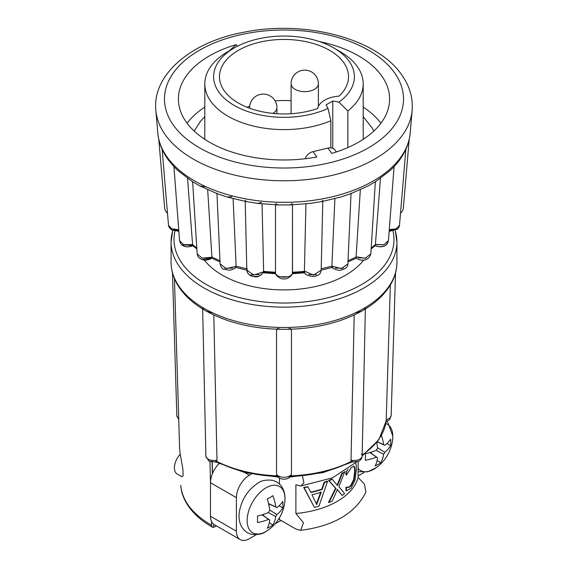 <?xml version="1.0" encoding="UTF-8"?>
<svg xmlns="http://www.w3.org/2000/svg" width="568" height="568" viewBox="0 0 568 568"><rect width="100%" height="100%" fill="white"/><g stroke="black" fill="none" stroke-linecap="round" stroke-linejoin="round"><path stroke-width="0.85" d="M365.38 308.168L363.989 309.801L361.702 311.115L355.93 312.805M390.344 285.029L386.19 420.987L378.842 439.71L362.143 455.926M212.07 312.805L206.291 311.115L204.011 309.801L202.62 308.168M208.768 460.882L205.886 456.246L202.648 308.63M290.596 328.432L287.415 329.319L280.585 329.319L277.404 328.432M276.559 329.206L276.552 474.33L277.212 476.176L278.909 477.07M354.205 314.956L351.01 460.087L351.769 462.125L352.465 461.259M358.117 468.486A26.739 15.435 120 0 0 376.577 467.428A40.378 40.378 0 0 0 392.623 439.632L392.623 439.632A26.739 15.435 120 0 0 392.815 436.437A26.739 15.435 120 0 0 385.8 423.515M266.058 487.784A26.739 15.435 120 0 0 247.144 520.536A26.739 15.435 120 0 0 266.058 531.456A26.739 15.435 120 0 0 268.728 529.695L268.728 529.695A40.378 40.378 0 0 0 284.774 501.899A26.739 15.435 120 0 0 266.058 487.784M376.69 442.607A40.349 21.612 63.3 0 1 377.585 448.131A40.136 31.077 120 0 1 376.414 450.161A40.349 21.612 176.7 0 1 365.267 453.747A37.339 20.001 63.3 0 1 365.409 457.098A37.339 20.001 63.3 0 1 365.267 460.257A40.349 24.864 3.6 0 0 376.414 457.105A40.136 1.619 33.3 0 0 377.585 457.78A40.349 21.612 63.3 0 1 375.121 465.945A37.339 23.004 3.6 0 0 380.759 462.693A40.349 24.864 -123.6 0 0 383.599 454.308A40.136 34.307 -60 0 0 384.77 452.277A40.349 24.864 3.6 0 0 390.614 445.624A37.339 23.004 -123.6 0 0 390.77 442.451A37.339 23.004 -123.6 0 0 390.614 439.114A40.349 21.612 176.7 0 1 384.77 445.333A40.136 1.619 -153.3 0 0 383.599 444.659A40.349 24.864 -123.6 0 0 381.469 435.45M267.272 528.212A37.339 23.004 3.6 0 0 270.247 526.685A37.339 23.004 3.6 0 0 272.917 524.953A40.349 24.864 -123.6 0 0 275.75 516.575A40.136 34.307 -60 0 0 276.928 514.544A40.349 24.864 3.6 0 0 282.765 507.891A37.339 23.004 -123.6 0 0 282.765 501.381A40.349 21.612 176.7 0 1 276.928 507.6A40.136 1.619 -153.3 0 0 275.75 506.926A40.349 24.864 -123.6 0 0 272.917 495.694A37.339 20.001 176.7 0 1 270.247 497.39A37.339 20.001 176.7 0 1 267.272 498.945A40.349 21.612 63.3 0 1 269.743 510.398A40.136 31.077 120 0 1 268.572 512.428A40.349 21.612 176.7 0 1 257.425 516.014A37.339 20.001 63.3 0 1 257.425 522.524A40.349 24.864 3.6 0 0 268.572 519.365A40.136 1.619 33.3 0 0 269.743 520.047A40.349 21.612 63.3 0 1 267.272 528.212M347.85 147.573L347.85 110.93A79.193 45.724 0 0 0 363.193 83.879A79.193 45.724 0 0 0 339.998 51.553L333.778 47.96A70.389 40.64 0 0 0 234.222 47.96A70.389 40.64 0 0 0 234.222 105.435A70.389 40.64 0 0 0 328.027 108.41L330.846 120.75L330.846 147.865M234.222 47.96L228.002 51.553A79.193 45.724 0 0 0 204.807 83.879A79.193 45.724 0 0 0 228.002 116.213A79.193 45.724 0 0 0 330.846 120.75M329.625 50.353A64.525 37.254 0 0 0 259.306 42.28A64.525 37.254 0 0 0 219.475 76.701A64.525 37.254 0 0 0 238.375 103.042A64.525 37.254 0 0 0 317.675 108.474A24.346 14.058 0 0 1 339.039 96.141A64.525 37.254 0 0 0 348.525 76.701A64.525 37.254 0 0 0 329.625 50.353M291.1 100.742A64.525 37.254 0 0 0 275.075 100.87M249.728 106.202A64.525 37.254 0 0 0 247.03 107.231M275.501 204.842L275.501 272.001C274.578 278.313 291.597 279.165 292.435 272.867L292.499 204.842M247.194 268.558L246.824 270.141L253.719 275.061L263.183 271.923L263.609 271.326L261.358 274.777L258.255 276.275L253.754 276.552L249.153 274.678L247.939 273.4L246.867 270.574M262.047 203.876L263.616 271.092M231.85 196.72L227.228 197.032L217.359 193.745L216.94 193.191L220.1 263.864L225.979 268.515L235.344 266.64L236.125 265.902L235.876 267.159L235.301 267.301M233.107 198.672L236.125 265.902M205.928 186.822L199.922 185.992L192.637 181.696L197.16 253.804L202.052 258.113L210.827 257.382L211.892 256.786L211.715 258.156M207.675 189.783L211.892 256.786M191.295 244.772L192.573 244.354L192.886 245.731L188.42 246.846L186.034 246.675C182.506 245.468 176.953 243.764 192.886 245.731C188.597 247.364 185.04 247.158 182.214 245.127C181.469 245.135 180.581 243.629 179.559 240.626L183.492 244.552L191.295 244.772M187.539 178.395L192.573 244.354M192.729 181.845L177.798 170.506L173.929 166.637L179.559 240.626M261.323 202.407L257.922 203.401L246.356 201.619L245.191 200.277M292.342 203.5L290.07 204.927L277.929 204.927L275.657 203.5M322.809 200.277L321.637 201.619L310.078 203.401L290.07 204.927M321.218 268.7A110.788 63.964 0 0 0 331.875 266.136L341.325 268.614L347.893 263.871L351.059 193.198L350.641 193.745L340.772 197.032L321.637 201.619M356.285 258.156L356.108 256.786L365.288 258.262L370.84 253.811L375.363 181.696L368.078 185.992L350.641 193.745M375.114 245.731L379.992 246.853C386.446 245.809 386.78 245.362 388.441 240.612L386.659 244.382C383.911 247.037 380.063 247.492 375.114 245.731L375.427 244.354L383.883 244.751L388.441 240.626L394.071 166.637L390.202 170.506L375.27 181.845M389.279 229.6L396.201 228.854L399.503 225.255L405.879 149.228L402.634 154.489M229.365 50.765L236.26 44.645A105.591 60.961 0 0 0 178.409 99.017A105.591 60.961 0 0 0 186.446 122.347A105.591 60.961 0 0 0 316.837 156.96L313.025 151.642A8.797 6.638 144.3 0 0 305.208 158.735M336.384 151.947L335.077 150.137A8.797 6.638 144.3 0 0 327.928 148.078L331.74 153.395A105.591 60.961 0 0 0 389.591 99.017A105.591 60.961 0 0 0 381.554 75.686A105.591 60.961 0 0 0 319.507 41.606M380.908 123.221A105.591 60.961 0 0 0 363.193 107.103M204.807 107.103A105.591 60.961 0 0 0 187.092 123.221M204.267 260.016A87.259 50.374 0 0 0 222.301 275.168A87.259 50.374 0 0 0 363.726 260.016M179.644 449.252L178.735 419.482L179.644 449.252L180.226 454.23A13.639 7.874 120 0 0 177.216 474.074L181.966 476.815M327.928 148.078L313.025 151.642M165.366 154.489L162.121 149.228L168.49 225.24L171.543 228.741L178.082 229.678M275.501 272.001L275.494 272.214A110.788 63.964 0 0 1 263.609 271.326M292.506 272.228A110.788 63.964 0 0 0 304.391 271.326L305.953 203.876M304.384 271.092L313.564 275.118L321.176 270.141L321.112 269.402M331.875 265.902L334.893 198.672M356.108 256.786L360.325 189.783M375.427 244.354L380.461 178.395M178.785 230.445L173.07 229.294M192.105 244.531L184.181 244.772M209.656 257.851L201.825 258.057M232.553 268.089L224.786 268.231M259.221 274.543L251.496 274.614M287.848 276.772L280.145 276.765M304.391 271.326L304.505 271.902C304.299 274.238 307.444 275.799 313.941 276.588C320.686 274.784 320.203 273.655 321.183 270.119M316.504 274.621L308.779 274.543M331.875 266.136L332.124 267.159L332.699 267.301M343.214 268.231L335.454 268.096M366.175 258.049L358.337 257.851M383.819 244.765L375.895 244.531M394.93 229.294L389.215 230.445M332.756 148.326L332.756 100.997L326.082 104.846L328.027 108.41M339.998 51.553L333.778 47.96A70.389 40.64 0 0 1 338.926 102.119L332.756 100.997M338.926 102.119L347.85 110.93M316.291 504.235L320.813 491.945M316.71 504.476L321.225 492.186A74.351 42.927 180 0 1 311.938 494.707L316.71 504.476M327.601 481.33L318.967 506.123A74.351 42.927 180 0 1 314.388 507.366L304.107 487.621A74.351 42.927 0 0 0 308.034 486.954L310.803 492.47A74.351 42.927 0 0 0 322.212 489.375L324.541 482.502A74.351 42.927 0 0 0 327.601 481.33L327.189 481.089A74.351 42.927 0 0 1 324.122 482.26L324.541 482.502M355.128 462.693C356.022 463.531 356.441 465.661 356.384 469.097L355.142 479.825L351.138 488.132L346.388 490.851L346.388 487.486A74.351 42.927 0 0 0 346.544 487.358C348.056 487.898 349.625 487.294 351.237 485.541L354.091 479.669L355.092 471.369C355.142 468.735 354.794 467.01 354.049 466.2L351.216 467.627L346.53 474.954A74.351 42.927 180 0 1 346.388 475.075L346.388 471.76L348.113 469.168M342.071 495.466L337.406 489.545L332.259 501.082A74.351 42.927 180 0 1 328.993 502.545L335.972 488.423L328.993 480.755A74.351 42.927 0 0 0 332.23 479.3L337.52 485.512L342.255 473.549A74.351 42.927 0 0 0 344.797 471.674L338.904 486.606L344.599 493.62A74.351 42.927 180 0 1 342.071 495.466L336.994 489.304M263.382 515.595L263.382 514.388M268.849 504.924L269.892 504.32M371.231 453.328L371.231 452.128M376.698 442.657L377.741 442.053M310.653 492.172A74.351 42.927 0 0 0 321.8 489.14L324.122 482.26M321.8 489.14L322.212 489.375M314.388 507.366L303.688 487.387A74.351 42.927 0 0 0 307.622 486.712L308.034 486.954M303.688 487.387L304.107 487.621M346.388 490.851L345.976 490.61L345.976 487.245A74.351 42.927 0 0 0 346.125 487.117C347.644 487.663 349.206 487.06 350.818 485.299L353.679 479.427L354.68 471.128L355.092 471.369M354.68 471.128C354.73 468.486 354.382 466.761 353.637 465.959M353.679 479.427L354.091 479.669M350.818 485.299L351.237 485.541M346.125 487.117L346.544 487.358M345.976 487.245L346.388 487.486M346.388 475.075L345.976 474.834L345.976 471.518L346.388 471.76M337.101 485.271L341.837 473.307A74.351 42.927 0 0 0 342.696 472.697M341.837 473.307L342.255 473.549M328.993 502.545L328.581 502.311L335.56 488.189L328.581 480.514A74.351 42.927 0 0 0 331.818 479.065L332.23 479.3M328.581 480.514L328.993 480.755M335.56 488.189L335.972 488.423M269.701 510.036L276.928 514.544M268.238 512.57L275.75 516.575M279.094 505.776L282.765 507.891M268.579 503.709L276.928 507.6M268.536 503.525L275.75 506.926M262.018 514.814L268.572 519.365M262.196 514.764L269.743 520.047M269.246 522.837L272.917 524.953M370.045 452.497L377.585 457.78M369.867 452.554L376.414 457.105M377.095 460.57L380.759 462.693M376.087 450.303L383.599 454.308M377.55 447.776L384.77 452.277M386.943 443.509L390.614 445.624M377.28 441.84L384.77 445.333M377.372 441.726L383.599 444.659M302.481 476.161L303.894 482.899L300.699 486.03L295.892 484.731L295.892 513.472A74.351 42.927 0 0 0 358.117 477.546L358.117 461.585M295.892 513.472L303.468 522.794L300.699 530.335L295.892 529.035L279.435 519.535L279.435 517.789M300.699 530.335C333.643 526.032 355.362 513.316 365.856 492.186L364.4 483.986L358.117 477.546M279.435 483.95L279.435 478.064M251.432 474.039L249.366 475.231A18.332 10.586 120 0 0 236.402 497.682L236.402 531.208A18.332 10.586 120 0 0 240.2 539.6A18.332 10.586 120 0 0 249.366 538.691L256.324 534.673M275.047 523.866L280.99 520.43M358.117 475.906L364.173 472.413M219.141 463.594A18.332 10.586 120 0 0 212.51 473.492A18.332 10.586 120 0 0 210.479 482.715L210.479 516.241A18.332 10.586 120 0 0 213.625 524.2A18.332 10.586 -60 0 0 214.271 524.633L240.2 539.6M216.486 525.911L213.689 527.345L213.625 524.2M289.091 477.07L290.788 476.176L291.448 474.33L291.441 329.206M215.535 461.259L216.231 462.125L216.99 460.087L213.795 314.956M212.51 473.492L212.262 462.288M212.077 462.26L212.368 473.847M213.611 524.193L213.689 527.345L212.46 527.189C205.822 523.263 199.127 519.145 191.132 509.815C184.238 501.132 182.172 494.195 181.426 490.227L180.752 485.363C182.229 500.813 192.488 514.111 211.537 525.258L212.46 527.189M212.056 461.195L209.961 461.606L210.479 482.559M211.438 521.339L211.537 525.258M209.961 461.606L209.528 461.372M174.433 278.661L178.735 419.482M181.966 476.822L183.13 475.693L182.889 469.118L180.226 454.23M172.793 230.615A112.925 65.192 0 0 0 171.074 241.94A112.925 65.192 0 0 0 240.789 302.176A112.925 65.192 0 0 0 363.847 288.04A112.925 65.192 0 0 0 396.925 241.94A112.925 65.192 0 0 0 395.207 230.615M174.958 231.247A109.986 63.502 0 0 0 235.344 296.496A109.986 63.502 0 0 0 361.773 284.447A109.986 63.502 0 0 0 393.042 231.247M204.011 309.794C191.792 302.538 182.811 293.954 177.081 284.043C173.105 277.049 171.103 269.8 171.074 262.295A112.925 65.192 0 0 0 240.789 322.532A112.925 65.192 0 0 0 363.847 308.396A112.925 65.192 0 0 0 396.925 262.295L396.925 241.94L395.278 230.587M386.212 419.624A8.066 4.658 1.8 0 0 391.167 415.506A8.066 4.658 1.8 0 0 391.175 415.421M205.886 456.246A8.066 4.771 -1.3 0 0 208.222 459.178A8.066 4.771 -1.3 0 0 216.99 460.087M276.552 474.33A8.066 4.821 0 0 0 284 477.297A8.066 4.821 0 0 0 291.448 474.33M351.01 460.087A8.066 4.771 1.3 0 0 359.778 459.178A8.066 4.771 1.3 0 0 362.143 455.898A8.066 4.771 1.3 0 0 361.539 454.01M318.378 106.393L318.378 83.766A13.639 7.874 180 0 1 314.381 89.332A13.639 7.874 180 0 1 295.097 89.332A13.639 7.874 180 0 1 291.1 83.766L291.1 113.728M276.921 113.728L276.921 107.721A13.639 7.874 180 0 1 272.924 113.288A13.639 7.874 180 0 1 272.761 113.38M173.95 166.672L168.064 159.53C162.072 151.194 158.657 142.341 157.797 132.976A126.359 72.953 0 0 0 167.262 157.286A126.359 72.953 0 0 0 305.577 201.249A126.359 72.953 0 0 0 410.202 132.976C409.024 145.216 403.635 156.448 394.05 166.672M410.202 132.976L412.141 110.362A128.297 74.074 180 0 1 305.911 179.687A128.297 74.074 180 0 1 165.465 135.049A128.297 74.074 180 0 1 155.859 110.362L157.797 132.976M173.574 125.421A119.521 69.005 0 0 0 329.738 162.767A119.521 69.005 0 0 0 394.426 72.612A119.521 69.005 0 0 0 238.262 35.266A119.521 69.005 0 0 0 173.574 125.421M236.26 44.645L237.403 46.235M192.58 244.588A110.788 63.964 0 0 0 196.791 247.896M211.899 257.013A110.788 63.964 0 0 0 219.958 260.648M236.125 266.136A110.788 63.964 0 0 0 246.782 268.7M348.042 260.648A110.788 63.964 0 0 0 356.101 257.013M371.209 247.896A110.788 63.964 0 0 0 375.42 244.588M304.547 272.015A106.692 61.6 180 0 1 292.449 272.981M275.551 272.981A106.692 61.6 180 0 1 263.14 271.98M249.671 108.247A13.639 7.874 180 0 1 249.643 107.721L249.643 108.232M210.479 482.715L236.402 497.682M210.479 516.241L236.402 531.208M244.772 472.576L249.366 475.231M351.322 461.457A99.499 57.446 180 0 1 290.539 476.481M277.461 476.481A99.499 57.446 180 0 1 216.678 461.457M291.022 475.828A102.432 59.143 0 0 0 351.294 461.408M216.706 461.408A102.432 59.143 0 0 0 276.978 475.828M362.164 455.046A102.432 59.143 0 0 0 386.19 420.881M176.826 415.421A8.066 4.658 -1.8 0 0 176.833 415.506A8.066 4.658 -1.8 0 0 178.714 418.382M396.925 262.295C396.897 269.8 394.895 277.049 390.919 284.043C385.189 293.954 376.208 302.538 363.989 309.794M385.558 421.633C390.869 418.786 388.995 421.314 391.167 415.506L395.541 272.86M205.921 456.672L209.187 461.23L216.231 462.125M290.788 476.176C289.027 478.199 286.762 479.207 284 479.186C281.238 479.207 278.973 478.199 277.212 476.176M365.366 308.964L362.143 455.898C362.043 458.142 360.936 459.924 358.813 461.23L351.769 462.125M386.794 421.25L387.717 422.109L392.829 436.167L392.623 439.632M268.728 529.695L265.831 531.598C262.459 534.161 257.503 535.02 250.971 534.168L247.272 532.628L244.119 530.15C239.824 525.357 238.255 519.18 239.398 511.633C241.783 499.123 248.053 489.566 258.206 482.97C261.571 480.407 266.527 479.555 273.059 480.4L276.758 481.948L279.917 484.419C283.993 488.906 285.612 494.735 284.774 501.899M373.808 131.08L372.21 128.027L363.193 116.61M363.193 139.338L363.193 83.879M292.506 204.842L292.506 272.193M199.922 185.992L217.359 193.745M227.228 197.032L246.356 201.619M257.922 203.401L277.929 204.927M412.141 110.362C413.092 97.724 409.563 85.825 401.576 74.664C376.52 38.099 304.285 19.759 243.935 32.213C191.033 41.855 152.039 74.82 155.859 110.362M158.777 139.352L164.72 208.697L165.707 211.438L167.489 213.227M245.22 201.406L246.817 270.141L235.663 267.407M275.494 204.842L275.494 272.193M322.78 201.406L321.183 270.141L332.337 267.407M409.223 139.352L403.28 208.697L402.265 211.488L400.511 213.227M168.497 225.248L169.001 227.15L171.458 229.905L178.849 231.297L178.813 230.856M211.779 258.149L209.698 259.349L205.247 260.094L202.087 259.526L211.779 258.149C205.481 262.38 197.43 259.214 197.16 253.804M235.869 267.152C235.557 268.281 233.533 269.296 229.791 270.205L224.076 269.303C222.145 268.827 220.824 267.017 220.107 263.871M263.268 271.795L263.495 271.902C260.329 276.098 257.134 277.653 253.91 276.566C249.821 276.098 247.456 273.954 246.817 270.134M292.499 272.214C293.748 274.017 287.791 279.939 284 278.838C281.117 279.719 274.706 275.48 275.494 272.214M347.893 263.871C347.843 267.258 345.145 269.388 339.806 270.261C339.671 271.021 331.925 268.629 332.131 267.152M370.84 253.811C369.456 258.128 366.722 260.229 362.654 260.094C360.765 260.314 358.621 259.668 356.221 258.149M399.489 225.404L398.999 227.15L397.522 229.152L389.144 231.396M192.808 245.724L196.855 248.976M211.75 258.17L220.015 261.969M263.112 272.761L275.714 273.74M292.286 273.74L304.888 272.761M347.985 261.969L356.25 258.17M371.145 248.976L375.192 245.724M276.921 107.721A13.639 13.639 0 0 0 263.282 94.082A13.639 13.639 0 0 0 249.643 107.721M318.378 83.766A13.639 13.639 0 0 0 304.739 70.127A13.639 13.639 0 0 0 291.1 83.766M204.807 139.338L204.807 83.879M204.807 116.61L200.547 121.211L194.192 131.08M300.699 486.03L332.443 477.858L356.278 462.189M358.117 471.703L367.851 471.795L376.577 467.428M351.791 462.132L323.029 472.626L289.992 477.042M278.008 477.042L244.971 472.626L216.209 462.132M178.806 419.759L176.833 415.506L172.459 272.86M206.298 311.108C227.271 322.56 252.029 328.631 280.585 329.319M287.415 329.319C315.964 328.631 340.729 322.56 361.702 311.115M171.074 262.295L171.074 241.94L172.722 230.587"/></g></svg>
